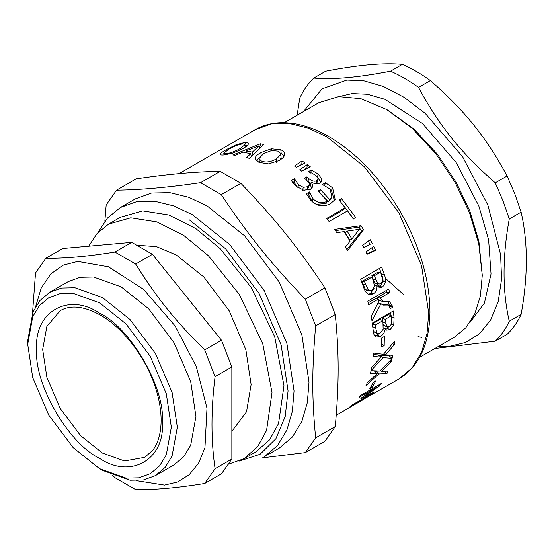 <?xml version="1.0" encoding="UTF-8"?>
<svg xmlns="http://www.w3.org/2000/svg" width="554" height="554" viewBox="0 0 554 554"><rect width="100%" height="100%" fill="white"/><g stroke="black" fill="none" stroke-linecap="round" stroke-linejoin="round"><path stroke-width="0.83" d="M284.237 122.69L318.792 102.739L338.626 96.618L360.862 98.681L386.512 109.45L412.183 128.32L435.95 153.874L455.45 183.076L469.446 212.618L478.774 243.691L482.271 275.317L480.394 296.023L474.792 313.848L465.824 327.788L454.225 337.317L419.669 357.268M388.015 110.336L414.378 129.456L437.397 154.213L456.288 182.501L469.847 211.122L478.885 241.219L482.271 275.317M421.705 337.358L418.035 336.707M325.648 71.231C358.168 64.936 383.735 62.65 402.356 64.382L390.508 71.217C357.988 77.518 332.414 79.804 313.799 78.072L325.648 71.231M509.271 321.237C502.319 291.162 502.319 257.07 509.271 218.962L521.113 212.12C528.066 242.202 528.066 276.294 521.113 314.402L509.271 321.237C505.601 329.131 500.927 335.779 495.255 341.181L507.097 334.339C512.775 328.938 517.443 322.289 521.113 314.402M434.807 348.528L495.255 341.181M495.255 182.834C460.603 152.385 439.294 125.876 418.547 87.407L430.389 80.565C465.041 111.015 486.35 137.517 507.097 175.992L495.255 182.834L503.011 200.832L509.271 218.962M313.799 78.072C308.128 83.474 303.454 90.122 299.783 98.016L297.138 115.239M390.508 71.217C399.856 75.282 409.198 80.676 418.547 87.407M402.356 64.382C411.698 68.44 421.047 73.834 430.389 80.565M507.097 175.992L514.86 193.99L521.113 212.12M338.937 96.59L352.095 93.564L367.489 94.256L384.926 99.318L422.487 123.507L456.108 162.44L478.822 205.943L488.628 239.875L491.031 273.96L484.425 303.08L469.619 322.947M303.474 111.583L322.04 88.841L346.852 80.067L363.985 80.836L383.396 86.466L404.198 97.379L425.202 113.39L462.611 156.713L487.894 205.132L500.615 254.667L501.571 279.244L498.205 301.549L490.615 320.108L479.39 333.889L465.512 342.497L450.104 346.167L438.906 346.16M136.672 245.235L156.429 246.627L176.304 254.999L203.844 276.965L229.211 310.842L245.865 349.754L251.121 384.587L246.523 411.747L231.856 431.331M99.526 468.649L102.518 470.381L130.058 480.214L143.458 479.937L155.418 475.623L165.14 467.417L172.079 455.956L177.335 427.182L172.079 392.35L155.418 353.445L130.058 319.561L102.518 297.595L74.977 287.761L61.577 288.045L49.611 292.36L39.895 300.559L32.956 312.027L27.7 340.793L27.7 344.249L32.741 316.632L39.41 305.628L48.738 297.754L60.22 293.606L73.086 293.343L99.526 302.782L125.966 323.868L150.314 356.395L166.304 393.742L171.345 427.182L166.304 454.799L159.642 465.81L150.314 473.684L138.825 477.825L125.966 478.095L99.526 468.656L73.086 447.563L48.738 415.036L32.741 377.69L27.7 344.249M49.611 292.36L68.225 281.612L80.192 277.298L93.591 277.021L121.132 286.854L148.673 308.82L174.032 342.697L190.694 381.609L195.95 416.442L190.694 445.208L183.748 456.669L174.032 464.875L155.418 475.623M348.175 408.111L345.315 409.946M349.699 407.232L346.541 409.261M350.585 406.719L349.754 407.329M362.697 399.933L363.985 399.157M179.087 173.624L255.02 129.781L271.287 123.916L289.513 123.535L308.453 128.182L326.971 136.914L364.421 166.782L398.915 212.861L421.573 265.775L428.72 313.149L427.023 333.55L421.573 352.275L412.134 367.87L398.915 379.026L364.913 398.485M336.243 415.209L363.05 399.732M372.385 387.142L369.837 388.61L373.292 382.371L375.841 380.903L372.385 387.142L371.409 385.979M389.351 355.107L389.178 355.862L380.134 355.363L379.552 355.993M380.134 355.363L383.084 357.649L371.145 370.439L371.831 367.24L381.083 357.15L378.126 354.913L373.548 354.588M389.178 355.862L392.094 358.341L383.084 357.649M383.977 353.687L385.452 354.809L392.744 355.336L392.094 358.341M392.641 343.57L394.303 344.733L385.452 354.809M381.083 357.15L373.389 356.402L373.652 353.092L383.444 354.297L394.586 341.229L394.303 344.733M383.68 325.24L387.121 327.019L386.664 326.659L389.455 326.5L391.56 323.958L391.339 315.787L385.21 319.326L386.664 326.659L383.333 324.783M385.21 319.326L382.253 318.135L388.382 314.596L391.339 315.787M382.253 318.135L382.523 320.524M373.223 330.696L374.442 332.109L377.468 333.591L380.002 333.176L383.139 329.263L382.883 320.669L375.141 325.136L376.838 333.134L377.468 333.591M373.853 331.694L376.838 333.134M375.141 325.136L372.184 323.945L379.926 319.478L382.883 320.669M379.095 333.612L377.288 334.948L374.67 335.856M388.756 326.86L385.335 328.806M390.66 312.477L391.034 315.662M385.265 328.882C384.691 332.345 383.029 334.9 380.279 336.541L376 337.088L375.432 336.707C374.192 335.766 373.451 333.674 373.202 330.447L372.309 323.072L393.257 310.981L394.095 317.795L393.769 324.914L390.03 329.727L386.664 330.094L385.362 328.82L383.396 327.968M383.41 327.871L385.362 328.82M391.595 323.834L393.769 324.914M380.612 272.118L377.966 272.215L371.838 275.747L373.23 279.708L375.259 283.323L379.213 284.029L381.159 283.426L382.918 280.781L380.612 272.118L374.483 275.657L375.917 279.728L377.987 283.468L379.213 284.029M371.838 275.747L374.483 275.657M372.156 277L369.511 277.09L361.769 281.564L365.633 289.832L367.309 290.545L370.093 290.76L372.032 290.192L374.608 286.12L372.156 277L364.414 281.467L368.368 290.005L370.093 290.76M365.633 289.832L368.368 290.005M361.769 281.564L364.414 281.467M374.123 288.163L370.467 293.523L368.549 294.285M379.448 268.42L381.567 274.306C382.786 277.575 383.25 280.033 382.966 281.681L379.906 286.633L378.777 287.117M376.955 285.802C377.212 289.513 375.979 292.2 373.251 293.862L369.961 294.666L367.697 293.8C366.007 292.706 364.608 290.441 363.507 287.007L360.696 279.251L381.651 267.153L384.247 274.32C385.501 277.686 385.986 280.213 385.716 281.903L382.682 286.937L380.183 287.533L377.059 285.739L374.213 285.608M374.317 285.552L377.059 285.739M382.966 281.681L385.716 281.903M368.126 240.761L370.065 244.494L363.756 247.423M370.065 244.494L363.826 247.555L362.621 245.235L370.37 239.771L372.364 243.621M347.123 231.115L345.163 232.59L349.768 240.173L351.873 238.926L359.387 229.294L347.123 231.115L351.873 238.926M335.495 230.651L359.027 227.078L361.464 231.101L346.949 249.542M336.86 232.701L334.658 229.398L361.021 225.658L363.542 229.806L347.51 250.588L345.509 246.952L350.038 241.232L344.173 231.572L336.86 232.701M361.464 231.101L363.542 229.806M359.027 227.078L361.021 225.658M330.129 189.087L331.465 190.389L334.387 200.527M319.319 192.314L328.404 201.933L331.901 197.203L330.163 189.129L322.442 184.53L325.551 182.737L332.615 187.861L335.142 199.475L330.447 203.727C323.217 207.314 316.701 206.185 310.891 200.361L306.369 193.734L309.457 191.947L313.183 198.928C317.38 203.027 322.123 203.768 327.421 201.144L318.058 191.026L320.482 189.627L329.727 199.599L331.901 197.203M316.272 204.329L326.091 203.47L327.421 201.144M307.179 195.403L308.668 194.835L312.034 201.455L313.183 198.928M324.568 185.431L325.551 182.737M328.404 201.933L329.727 199.599M319.429 192.252L320.482 189.627M308.668 194.835L309.651 192.141M308.481 194.648L309.457 191.947M303.149 170.348L306.923 167.779L307.525 168.222M307.318 164.58L310.358 166.851L301.605 171.096L299.769 169.732L307.318 164.58L306.923 167.779M225.734 153.617C229.418 153.493 234.141 151.851 239.917 148.694L244.695 144.996L244.806 144.352L242.742 143.791L236.53 145.377L228.74 149.227L223.768 153.223L225.734 153.617M245.491 146.353L246.447 146.27M245.138 142.406C247.638 142.343 248.711 142.89 248.351 144.047C247.957 145.217 246.031 146.824 242.569 148.867L232.209 153.368L223.31 155.009C220.831 155.148 219.841 154.788 220.333 153.929C220.845 153.056 222.84 151.623 226.295 149.628L236.489 144.608L245.138 142.406L246.565 146.263M248.372 143.375L248.351 144.047M236.773 145.287L236.489 144.608M220.243 154.483L220.333 153.929L220.707 154.843M252.943 154.975L252.326 152.149L259.092 145.757L246.17 150.882L252.326 152.149M246.668 152.786L246.17 150.882M259.701 148.299L259.092 145.757M235.443 155.265L232.825 154.975L260.38 143.805L263.642 144.476L249.522 158.423L246.668 157.578L250.685 153.707L243.074 152.142L235.443 155.265M251.301 156.623L250.685 153.707M261.156 146.879L260.38 143.805M261.398 160.985C265.511 162.758 270.449 162.107 276.224 159.033L280.843 154.531L280.913 153.79L278.406 151.166L271.633 150.556L263.614 153.59L258.953 158.645L261.398 160.985M279.708 160.196L281.086 158.112L280.913 153.79M258.953 158.645L259.48 162.578M280.802 153.257L284.313 155.764M256.19 160.695L258.988 157.925M280.802 149.767C283.62 151.055 284.915 152.655 284.694 154.566C284.444 156.491 282.588 158.486 279.119 160.542L268.552 163.887L258.967 162.37L255.145 158.88L255.152 158.105C255.442 156.457 257.319 154.635 260.775 152.627L271.315 148.791L280.802 149.767L281.176 153.41M284.708 154.005L284.694 154.566M271.585 150.563L271.315 148.791M299.672 165.653L301.812 164.213L302.159 164.441M302.048 160.902L305.109 163.001L296.348 167.28L294.506 166.013L302.048 160.902L301.812 164.213M311.161 182.224L310.358 185.078L311.826 188.464L312.719 185.687L312.532 187.044L310.399 189.371L303.696 190.188L296.161 186.262L291.293 180.576L294.416 178.769L298.544 184.814L303.343 187.342L307.768 186.684L309.326 184.981L309.319 183.672L306.591 180.05L304.458 178.243L306.805 176.892L308.668 178.471C311.708 181.082 314.443 181.816 316.888 180.659L317.954 179.461L317.92 178.27L315.697 175.362L311.66 172.966L308.19 171.754L311.279 169.974L318.19 174.018L321.763 178.949L321.749 181.033L319.921 183.055C317.387 184.302 314.534 183.983 311.369 182.107L312.719 185.687M316.687 176.317L320.988 182.252M315.607 183.713L317.13 182.266L317.954 179.461M308.079 181.518L310.849 183.332M304.444 190.313L306.909 189.496L308.495 187.764L309.326 184.981M292.651 182.564L294.077 182.01L296.854 186.83M310.725 173.042L311.279 169.974M306.154 179.884L306.805 176.892M294.077 182.01L294.617 178.928M293.883 181.857L294.416 178.769M339.941 201.067L353.874 219.128M327.31 219.142L343.612 209.731L345.218 207.736L339.166 200.126L341.638 198.699L355.71 217.466L353.237 218.892L347.545 210.845L329.076 221.51L326.749 218.401L345.218 207.736M340.211 200.908L341.638 198.699M371.734 247.853L373.237 250.997L366.963 253.912M373.237 250.997L375.64 250.318L367.122 254.244L366 251.897L373.77 246.426L375.64 250.318M387.779 301.272L389.76 306.3L392.689 307.283L390.21 308.716L388.479 305.039L383.236 305.095L380.979 303.696L378.098 302.99L377.219 304.672M388.479 305.039L385.612 304.194L381.844 304.409M386.401 290.386L386.824 292.048L377.385 297.498L377.994 299.084M378.486 299.804L380.176 300.794L383.119 301.494L389.4 301.445L392.509 306.203L392.689 307.283M380.979 303.696L371.963 320.752L371.215 316.313L378.86 301.376L378.32 299.146L375.48 298.599L368.23 302.782M377.385 297.498L380.224 298.045L383.119 301.494M386.824 292.048L389.663 292.595L380.224 298.045M378.32 299.146L368.715 304.693L367.801 301.127L388.749 289.036L389.663 292.595M384.185 345.537L381.637 347.005L381.789 337.947L384.337 336.472L384.185 345.537L381.194 343.605M381.173 370.945L376.097 371.159L375.328 371.873M376.097 371.159L378.922 373.922L365.945 385.771L367.143 383.036L377.198 373.659L374.359 370.945L371.007 371.014M384.137 370.744L386.9 373.673L378.922 373.922M380.522 370.321L381.54 371.298L388.022 371.104L386.9 373.673M390.002 360.82L391.186 361.88L381.54 371.298M377.198 373.659L370.342 373.604L371.09 370.674L379.802 371.014L391.99 358.777L391.186 361.88M370.958 394.559L350.01 406.65L351.769 405.182L369.816 394.76L360.834 398.707L361.804 397.661L377.025 387.031L358.978 397.447L360.308 395.639L381.256 383.541L379.296 386.173L364.74 396.262L373.396 392.488L370.958 394.559L370.474 393.804M364.442 395.854L364.74 396.262M378.5 385.134L379.296 386.173M376.464 386.311L377.025 387.031M369.47 394.247L369.816 394.76M120.35 207.535L136.616 201.67L154.843 201.289L173.783 205.936L192.3 214.661L229.751 244.536L264.244 290.615L286.903 343.528L294.049 390.902L292.353 411.297L286.903 430.022L277.464 445.617L264.244 456.773L279.209 448.138L292.429 436.981L301.868 421.386L307.311 402.661L309.014 382.26L301.868 334.886L279.209 281.979L244.716 235.9L207.258 206.026L188.748 197.293L169.808 192.647L151.581 193.027L135.315 198.9L120.35 207.535L107.49 218.041L97.871 232.659M200.562 182.668L221.295 194.641L240.9 183.319L220.16 171.352L200.562 182.668C168.714 187.391 140.709 189.89 116.548 190.174L136.152 178.852C168 174.129 196.005 171.629 220.16 171.352M240.9 183.319C275.504 219.377 297.983 247.333 324.907 287.831L305.302 299.146L315.669 325.87L335.274 314.547L324.907 287.831M335.274 314.547C339.117 353.348 339.117 383.32 335.274 426.559L315.669 437.882L305.302 452.632L324.907 441.309L335.274 426.559M104.851 221.233L106.181 204.918L116.548 190.174M262.25 457.867L305.302 452.632M315.669 437.882C311.826 399.081 311.826 369.109 315.669 325.87M305.302 299.146C270.691 263.095 248.213 235.131 221.295 194.641M88.668 246.211L97.026 233.587L108.591 224.1L130.765 217.819L156.934 221.912L183.803 235.478L208.304 255.643L239.286 294.444L262.755 343.736L272.007 392.641L266.564 430.451L257.652 446.704L244.023 458.677L228.144 464.294M108.591 224.1L120.557 217.189L142.731 210.908L168.908 215L195.777 228.567L220.277 248.732L251.253 287.533L274.729 336.825L283.98 385.729L278.537 423.54L269.625 439.793L255.99 451.766L244.023 458.677M45.885 258.226L62.664 248.531L131.713 242.368L152.447 254.334L221.489 340.232L231.856 366.949L231.856 459.017L215.077 468.705C210.949 440.402 210.949 409.711 215.077 376.644L204.71 349.92C175.466 321.064 156.65 297.657 135.661 264.029L114.927 252.056C87.781 256.495 64.77 258.552 45.885 258.226L35.518 272.977L32.527 313.052M231.856 366.949L215.077 376.644M221.489 340.232L204.71 349.92M152.447 254.334L135.661 264.029M131.713 242.368L114.927 252.056M231.856 459.017L221.489 473.76L204.71 483.455L215.077 468.705M112.697 475.457L114.927 477.652L135.661 489.618C154.552 489.951 177.564 487.894 204.71 483.455M136.042 480.581L164.524 485.082L177.474 481.994L189.143 474.764L198.581 463.179L204.959 447.584L206.988 408.166L196.289 366.533L175.043 325.835L143.59 289.41L108.445 266.786L77.733 261.405L63.447 265.061L50.864 273.856L41.252 287.935L35.636 306.66M380.965 287.533L377.142 283.89M382.662 321.881L385.632 323.183M372.489 326.625L375.46 327.899M377.288 334.948L380.279 336.541M387.038 328.162L390.03 329.727M391.124 316.507L394.095 317.795M375.259 283.323L377.987 283.468M373.23 279.708L375.917 279.728M362.78 284.389L365.453 284.382M370.467 293.523L373.251 293.862M379.906 286.633L382.682 286.937M381.567 274.306L384.247 274.32M331.465 190.389L332.615 187.861M240.36 150.065L239.917 148.694M245.394 147.066L244.695 144.996M226.662 150.473L226.295 149.628M276.411 162.592L276.224 159.033M281.086 158.112L280.843 154.531M261.211 155.168L260.775 152.627M255.387 159.649L255.152 158.105M320.898 181.754L321.763 178.949M317.463 176.948L318.19 174.018M316.043 183.492L316.888 180.659M307.962 181.421L308.668 178.471M306.909 189.496L307.768 186.684M302.519 190.195L303.343 187.342M297.823 187.758L298.544 184.814M383.112 304.25L386.013 305.067M389.587 305.254L392.509 306.203M162.37 422.003C165.182 387.717 130.619 327.857 99.526 313.149C68.433 291.951 33.87 311.909 36.675 349.435C33.87 383.714 68.433 443.581 99.526 458.29C130.619 479.48 165.182 459.529 162.37 422.003M189.302 219.848L225.658 248.843L259.14 293.565L281.127 344.92L288.066 390.902L285.178 416.594L275.885 438.733L260.103 454.266L239.162 461.108M144.836 457.292L124.546 460.97L102.518 453.103L80.482 435.527L60.192 408.423L46.868 377.302L42.665 349.435L46.868 326.417L60.192 310.683C70.649 304.686 84.049 306.154 100.399 315.087C122.773 327.67 145.113 356.506 154.898 385.854C160.141 401.449 162.073 415.604 160.695 428.318C159.607 437.438 156.976 444.73 152.8 450.194L144.836 457.292M389.504 111.174L386.512 109.45M385.466 278.35L404.136 295.074M245.671 146.872L244.806 144.352M224.439 154.926L223.768 153.223M398.915 379.026C419.163 366.429 429.509 344.145 429.959 312.158C429.703 279.583 419.856 246.156 400.417 211.884C380.64 178.284 356.866 153.223 329.083 136.7C312.38 127.088 296.39 122.42 281.127 122.697C271.515 122.953 262.811 125.315 255.02 129.781"/></g></svg>
